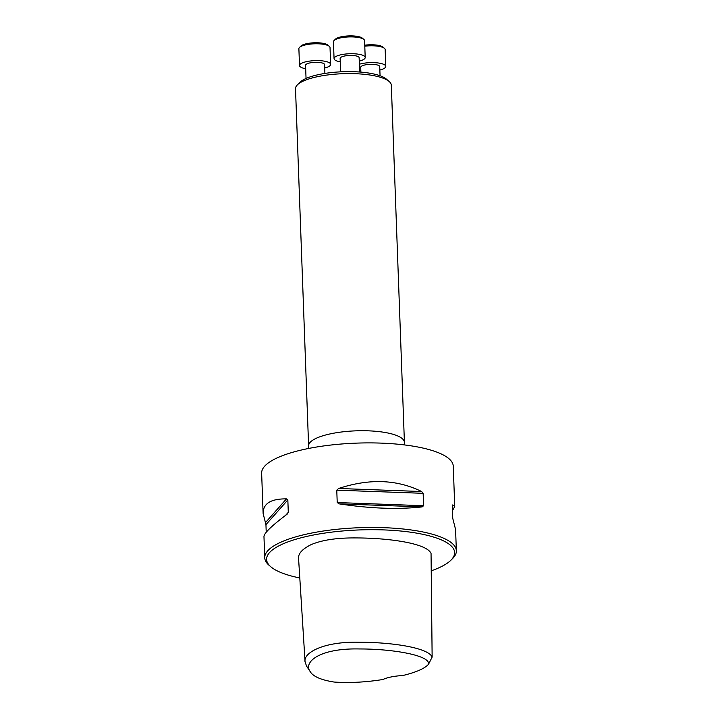 <?xml version="1.0" encoding="UTF-8"?>
<svg xmlns="http://www.w3.org/2000/svg" width="718" height="718" viewBox="0 0 718 718"><rect width="100%" height="100%" fill="white"/><g stroke="black" fill="none" stroke-linecap="round" stroke-linejoin="round"><path stroke-width="1.08" d="M297.414 84.832L300.061 82.202A45.063 12.502 -2.1 0 1 337.595 72.015A45.063 12.502 -2.1 0 1 382.012 76.521A45.063 12.502 -2.1 0 1 386.302 79.043L389.138 81.466A47.935 13.292 177.9 0 0 384.57 78.783A47.935 13.292 177.9 0 0 337.334 73.999A47.935 13.292 177.9 0 0 297.414 84.832A47.935 13.292 177.9 0 0 295.511 88.745L308.605 445.878A47.935 13.292 -2.1 0 1 356.02 430.836A47.935 13.292 -2.1 0 1 404.413 442.36L391.319 85.227A47.935 13.292 177.9 0 0 389.138 81.466M382.927 679.497C365.893 682.244 349.594 683.096 334.032 682.037C320.955 679.955 312.994 676.455 310.167 671.536C303.032 662.202 319.555 647.968 359.521 648.964C392.082 648.857 430.324 655.247 428.538 664.231C424.841 668.485 416.26 672.254 402.798 675.53A25.471 7.063 -2.1 0 0 382.927 679.497M310.167 671.536L306.55 666.071L305.069 661.888C302.978 653.048 323.073 641.264 359.691 642.242C392.477 642.278 428.493 647.833 432.137 657.096L428.538 664.231M305.069 661.888L298.571 558.433C298.096 553.677 302.224 549.108 310.957 544.711C321.906 540.008 336.984 537.746 356.182 537.926C390.045 538.042 426.914 543.481 431.051 553.443L432.137 657.096M266.225 532.226L265.947 524.643L263.12 513.469L261.639 473.207A95.871 26.584 -2.1 0 1 331.545 444.963A95.871 26.584 -2.1 0 1 439.766 453.291A95.871 26.584 -2.1 0 1 453.255 466.179L454.736 506.441L452.466 510.731M431.231 570.837A94.076 26.09 177.9 0 0 450.904 560.22L452.564 558.577A95.871 26.584 177.9 0 0 456.361 550.76A95.871 26.584 177.9 0 0 442.862 537.872A95.871 26.584 177.9 0 0 334.651 529.534A95.871 26.584 177.9 0 0 264.745 557.787A95.871 26.584 177.9 0 0 269.097 565.299L270.874 566.825A94.076 26.09 177.9 0 0 299.792 577.963M423.593 505.714L422.175 506.89C398.068 509.592 370.407 508.577 339.192 503.865L337.218 502.555L336.769 490.17L338.636 488.482C369.303 478.376 396.955 479.391 421.61 491.516L423.144 493.32L423.593 505.714L337.218 502.555M263.12 513.469C263.066 503.578 270.848 498.714 286.482 498.875L287.837 499.916L288.286 512.311L287.038 514.259C271.844 525.666 264.143 533.079 263.964 536.517L264.745 557.787M287.685 513.675L287.038 514.259M456.361 550.76L455.58 529.489L452.744 518.315L452.295 505.921L452.681 504.942L454.736 506.441M450.904 560.22A94.076 26.09 177.9 0 0 441.39 539.9A94.076 26.09 177.9 0 0 322.265 533.456A94.076 26.09 177.9 0 0 270.874 566.825M360.885 72.123L360.714 67.312A9.513 2.639 -2.1 0 1 367.652 64.512A9.513 2.639 -2.1 0 1 378.386 65.338A9.513 2.639 -2.1 0 1 379.723 66.621L380.064 75.749M359.601 70.49A15.581 4.317 177.9 0 0 360.84 70.732M379.849 70.041A15.581 4.317 177.9 0 0 385.79 66.397A15.581 4.317 177.9 0 0 376.214 62.771A15.581 4.317 177.9 0 0 359.377 64.234M385.79 66.397L385.171 49.569A15.581 4.317 177.9 0 0 384.462 48.348A15.581 4.317 177.9 0 0 364.789 46.194M364.753 45.189A14.082 3.904 -2.1 0 1 382.981 47.083L384.462 48.348M340.619 71.836L340.126 58.418A9.513 2.639 -2.1 0 1 347.063 55.618A9.513 2.639 -2.1 0 1 357.797 56.444A9.513 2.639 -2.1 0 1 359.135 57.718L359.664 72.024M359.26 61.138A15.581 4.317 177.9 0 0 365.202 57.494A15.581 4.317 177.9 0 0 349.469 53.751A15.581 4.317 177.9 0 0 334.058 58.643A15.581 4.317 177.9 0 0 336.257 60.734A15.581 4.317 177.9 0 0 340.251 61.838M365.202 57.494L364.582 40.666A15.581 4.317 177.9 0 0 363.873 39.445A15.581 4.317 177.9 0 0 348.858 36.923A15.581 4.317 177.9 0 0 334.058 40.54A15.581 4.317 177.9 0 0 333.448 41.815L334.058 58.643M334.058 40.54L335.45 39.167A14.082 3.904 -2.1 0 1 348.822 35.9A14.082 3.904 -2.1 0 1 362.393 38.18L363.873 39.445M306.048 78.468L305.563 65.302A9.513 2.639 -2.1 0 1 312.501 62.502A9.513 2.639 -2.1 0 1 323.235 63.328A9.513 2.639 -2.1 0 1 324.581 64.602L324.904 73.442M324.707 68.022A15.581 4.317 177.9 0 0 330.639 64.387A15.581 4.317 177.9 0 0 314.915 60.635A15.581 4.317 177.9 0 0 299.505 65.526A15.581 4.317 177.9 0 0 301.695 67.618A15.581 4.317 177.9 0 0 305.689 68.722M330.639 64.387L330.02 47.559A15.581 4.317 177.9 0 0 329.311 46.338A15.581 4.317 177.9 0 0 314.296 43.807A15.581 4.317 177.9 0 0 299.505 47.424A15.581 4.317 177.9 0 0 298.885 48.698L299.505 65.526M299.505 47.424L300.887 46.06A14.082 3.904 -2.1 0 1 314.26 42.784A14.082 3.904 -2.1 0 1 327.83 45.072L329.311 46.338M288.286 512.311L285.62 515.327M287.837 499.916L265.947 524.643M286.482 498.875L265.454 522.632M422.175 506.89L339.192 503.865M423.144 493.32L336.769 490.17M421.61 491.516L338.636 488.482M308.605 445.878L308.435 448.499M404.781 444.963L404.413 442.36"/></g></svg>
